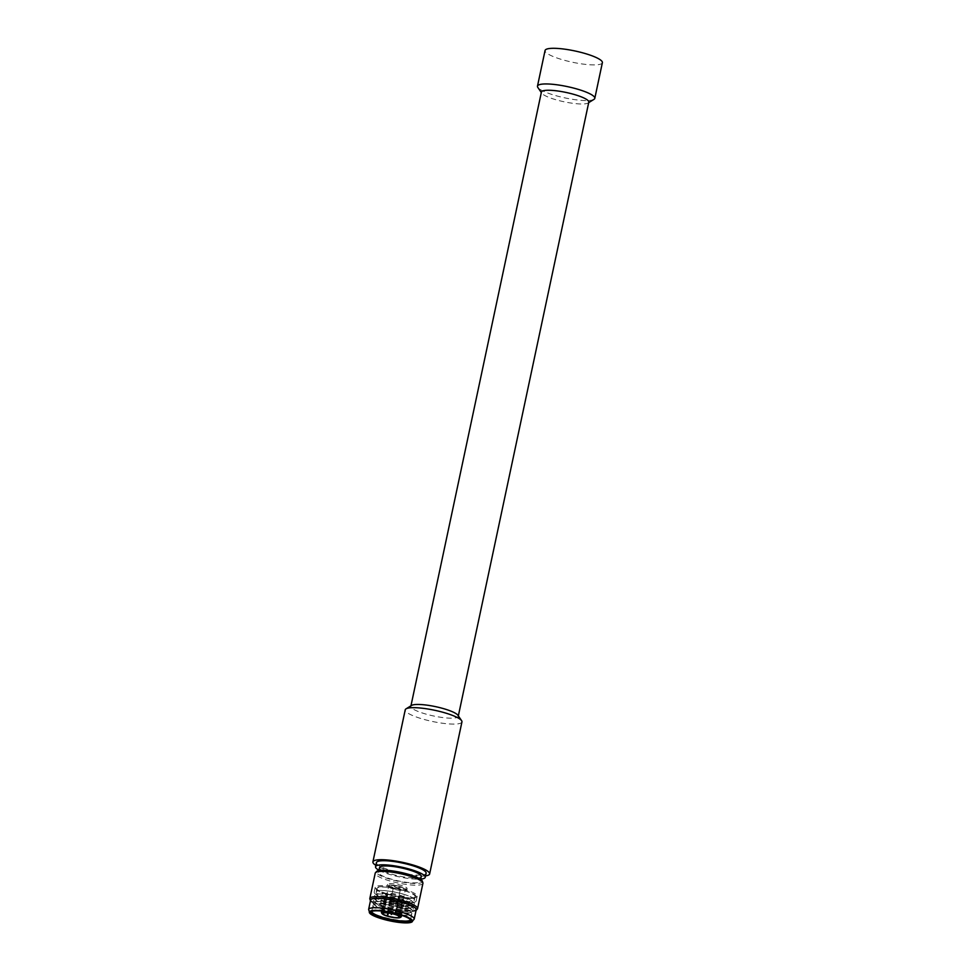 <?xml version="1.0" encoding="UTF-8"?>
<svg xmlns="http://www.w3.org/2000/svg" width="971" height="971" viewBox="0 0 971 971"><rect width="100%" height="100%" fill="white"/><g stroke="black" fill="none" stroke-linecap="round" stroke-linejoin="round"><path stroke-width="0.73" stroke-dasharray="4.86 3.64" d="M378.957 870.234A25.404 5.001 -168 0 0 389.432 874.361A25.404 5.001 -168 0 0 420.71 879.107M376.42 862.636A25.404 5.001 -168 0 0 390.306 870.271A25.404 5.001 -168 0 0 426.111 873.196M593.973 99.358A29.3 5.777 12 0 1 553.494 94.964A29.3 5.777 12 0 1 537.825 87.414M602.372 62.702A29.3 5.777 12 0 1 561.068 59.316A29.3 5.777 12 0 1 545.059 50.516M425.541 875.891A28.996 5.717 12 0 1 388.752 870.599A28.996 5.717 12 0 1 375.85 865.331M461.941 721.914A28.996 5.717 12 0 1 421.062 718.564A28.996 5.717 12 0 1 405.223 709.862M457.96 715.311A24.226 4.77 12 0 1 458.251 716.343A24.226 4.77 12 0 1 424.096 713.551A24.226 4.77 12 0 1 410.854 706.281A24.226 4.77 12 0 1 411.546 705.444M588.79 102.161A24.226 4.77 12 0 1 588.11 102.999A24.226 4.77 12 0 1 554.647 99.37A24.226 4.77 12 0 1 541.697 93.131A24.226 4.77 12 0 1 541.405 92.087M371.699 911.453A19.881 3.92 12 0 1 371.711 911.344A19.881 3.92 12 0 1 371.954 910.907A19.881 3.92 12 0 1 399.736 913.638A19.881 3.92 12 0 1 410.563 919.112A19.881 3.92 12 0 1 410.599 919.61A19.881 3.92 12 0 1 410.563 919.719M383.824 911.466A19.881 3.92 12 0 1 372.961 905.494A19.881 3.92 12 0 1 373.993 904.571A19.881 3.92 12 0 1 400.987 907.788A19.881 3.92 12 0 1 411.267 912.497A19.881 3.92 12 0 1 411.85 913.76A19.881 3.92 12 0 1 383.824 911.466M384.868 910.058A18.048 3.556 12 0 1 375.838 906.064A18.048 3.556 12 0 1 375.947 903.795A18.048 3.556 12 0 1 400.453 906.72A18.048 3.556 12 0 1 409.798 910.992A18.048 3.556 12 0 1 408.973 913.104A18.048 3.556 12 0 1 384.868 910.058M384.176 909.026A20.27 3.993 12 0 1 374.041 904.547A20.27 3.993 12 0 1 374.612 901.841A20.27 3.993 12 0 1 401.678 905.275A20.27 3.993 12 0 1 411.813 909.754A20.27 3.993 12 0 1 411.243 912.449A20.27 3.993 12 0 1 384.176 909.026M385.402 907.582A18.048 3.556 12 0 1 376.372 903.588A18.048 3.556 12 0 1 376.882 901.185A18.048 3.556 12 0 1 400.987 904.244A18.048 3.556 12 0 1 410.017 908.237A18.048 3.556 12 0 1 409.495 910.64A18.048 3.556 12 0 1 385.402 907.582M384.698 906.55A20.27 3.993 12 0 1 374.563 902.071A20.27 3.993 12 0 1 375.134 899.364A20.27 3.993 12 0 1 402.2 902.799A20.27 3.993 12 0 1 412.347 907.278A20.27 3.993 12 0 1 411.765 909.973A20.27 3.993 12 0 1 384.698 906.55M385.924 905.106A18.048 3.556 12 0 1 376.894 901.112A18.048 3.556 12 0 1 377.403 898.709A18.048 3.556 12 0 1 401.509 901.768A18.048 3.556 12 0 1 410.539 905.761A18.048 3.556 12 0 1 410.029 908.164A18.048 3.556 12 0 1 385.924 905.106M385.232 904.074A20.27 3.993 12 0 1 375.085 899.595A20.27 3.993 12 0 1 375.668 896.901A20.27 3.993 12 0 1 402.734 900.323A20.27 3.993 12 0 1 412.869 904.802A20.27 3.993 12 0 1 412.299 907.497A20.27 3.993 12 0 1 385.232 904.074M386.446 902.629A18.048 3.556 12 0 1 377.416 898.636A18.048 3.556 12 0 1 377.925 896.233A18.048 3.556 12 0 1 402.03 899.292A18.048 3.556 12 0 1 411.061 903.285A18.048 3.556 12 0 1 410.551 905.688A18.048 3.556 12 0 1 386.446 902.629M385.754 901.598A20.27 3.993 12 0 1 375.619 897.119A20.27 3.993 12 0 1 376.19 894.425A20.27 3.993 12 0 1 403.256 897.847A20.27 3.993 12 0 1 413.391 902.326A20.27 3.993 12 0 1 412.821 905.033A20.27 3.993 12 0 1 385.754 901.598M386.98 900.153A18.048 3.556 12 0 1 377.901 896.124A18.048 3.556 12 0 1 378.459 893.757A18.048 3.556 12 0 1 402.564 896.816A18.048 3.556 12 0 1 411.595 900.809A18.048 3.556 12 0 1 411.134 903.188A18.048 3.556 12 0 1 386.98 900.153M385.912 898.527A21.459 4.224 12 0 1 375.122 893.733A21.459 4.224 12 0 1 374.187 892.07A21.459 4.224 12 0 1 404.446 894.546A21.459 4.224 12 0 1 416.171 901.003A21.459 4.224 12 0 1 414.641 902.132A21.459 4.224 12 0 1 385.912 898.527M386.944 893.721A21.459 4.224 12 0 1 375.461 888.186A21.459 4.224 12 0 1 375.207 887.263A21.459 4.224 12 0 1 405.465 889.739A21.459 4.224 12 0 1 417.202 896.197A21.459 4.224 12 0 1 416.595 896.937A21.459 4.224 12 0 1 386.944 893.721M404.931 890.638A20.609 4.066 12 0 1 415.612 897.544A20.609 4.066 12 0 1 387.138 894.461A20.609 4.066 12 0 1 376.117 889.157A20.609 4.066 12 0 1 384.018 886.766A20.609 4.066 12 0 1 404.931 890.638M403.705 894.255A19.517 3.848 12 0 1 414.374 900.117A19.517 3.848 12 0 1 386.859 897.859A19.517 3.848 12 0 1 376.202 891.997A19.517 3.848 12 0 1 403.705 894.255M404.458 890.747A19.517 3.848 12 0 1 415.115 896.609A19.517 3.848 12 0 1 387.611 894.352A19.517 3.848 12 0 1 376.942 888.489A19.517 3.848 12 0 1 404.458 890.747M401.035 917A10.183 2.003 12 0 1 400.428 917.231L404.07 900.117A10.183 2.003 12 0 1 403.802 900.166L400.161 917.292A10.183 2.003 12 0 1 387.235 915.556L390.876 898.442A10.183 2.003 12 0 1 390.597 898.357A10.183 2.003 12 0 1 390.33 898.272L386.689 915.398A10.183 2.003 12 0 1 381.518 912.861M399.676 895.116A10.183 2.003 12 0 1 405.247 898.175A10.183 2.003 12 0 1 390.888 896.998A10.183 2.003 12 0 1 385.329 893.939A10.183 2.003 12 0 1 399.676 895.116M387.538 911.866A10.183 2.003 12 0 1 395.476 913.517L399.117 896.391A10.183 2.003 12 0 1 399.397 896.476A10.183 2.003 12 0 1 399.664 896.561L396.022 913.675M388.449 913.056L391.58 898.284A8.533 1.687 12 0 1 391.313 898.211A8.533 1.687 12 0 1 391.046 898.126L387.878 912.983M383.606 912.849L387.368 895.153A8.533 1.687 12 0 1 387.635 895.104L383.848 912.922M394.614 914.366L398.401 896.549A8.533 1.687 12 0 1 398.68 896.621A8.533 1.687 12 0 1 398.947 896.706L395.331 913.76M393.34 888.659A8.533 1.687 12 0 1 388.679 886.098A8.533 1.687 12 0 1 400.707 887.081A8.533 1.687 12 0 1 405.368 889.642A8.533 1.687 12 0 1 393.34 888.659M393 887.397A10.001 1.966 12 0 1 387.538 884.387A10.001 1.966 12 0 1 401.642 885.54A10.001 1.966 12 0 1 407.104 888.55A10.001 1.966 12 0 1 393 887.397M392.709 888.793A10.001 1.966 12 0 1 387.247 885.795A10.001 1.966 12 0 1 401.339 886.948A10.001 1.966 12 0 1 406.8 889.946A10.001 1.966 12 0 1 392.709 888.793M395.816 900.627A3.653 0.716 12 0 1 397.819 901.731A3.653 0.716 12 0 1 397.807 901.756A3.653 0.716 12 0 1 392.66 901.306A3.653 0.716 12 0 1 390.658 900.238A3.653 0.716 12 0 1 390.658 900.214A3.653 0.716 12 0 1 395.816 900.627M398.899 886.135A3.653 0.716 12 0 1 400.902 887.227A3.653 0.716 12 0 1 395.743 886.802A3.653 0.716 12 0 1 393.74 885.71A3.653 0.716 12 0 1 398.899 886.135M395.464 901.828A3.411 0.668 12 0 1 397.321 902.872A3.411 0.668 12 0 1 392.515 902.46A3.411 0.668 12 0 1 390.645 901.452A3.411 0.668 12 0 1 395.464 901.828M393.619 907.8L390.779 907.569L393.619 907.8M394.857 901.95L392.029 901.719L394.857 901.95M408.585 874.847A21.338 4.2 12 0 1 420.249 881.267A21.338 4.2 12 0 1 390.16 878.804A21.338 4.2 12 0 1 378.496 872.383A21.338 4.2 12 0 1 408.585 874.847M421.268 876.449A21.338 4.2 12 0 1 391.179 873.985A21.338 4.2 12 0 1 379.515 867.576M422.349 881.17A23.522 4.637 12 0 1 412.25 883.379A23.522 4.637 12 0 1 389.213 878.998A23.522 4.637 12 0 1 376.627 871.448M422.919 883.355A24.384 4.806 12 0 1 388.534 880.539A24.384 4.806 12 0 1 375.207 873.208M417.275 909.123A24.384 4.806 12 0 1 383.169 905.797A24.384 4.806 12 0 1 369.878 899.037M416.037 910.47A23.559 4.637 12 0 1 383.229 907.132A23.559 4.637 12 0 1 370.473 900.785M416.183 909.791A23.292 4.588 12 0 1 383.339 907.108A23.292 4.588 12 0 1 370.606 900.105M386.689 915.398L386.859 916.029M400.161 917.292L399.372 917.801M399.093 916.284L402.625 899.668A8.533 1.687 12 0 1 402.358 899.729L398.875 916.114M399.639 917.741L400.428 917.231M382.428 911.15L385.924 894.716A10.183 2.003 12 0 1 386.191 894.655L382.671 911.174M404.07 900.117L402.625 899.668M402.358 899.729L403.802 900.166M390.876 898.442L391.58 898.284M391.046 898.126L390.33 898.272M385.924 894.716L387.368 895.153M387.635 895.104L386.191 894.655M399.117 896.391L398.401 896.549M398.947 896.706L399.664 896.561M414.192 919.149A23.292 4.588 12 0 1 381.348 916.454A23.292 4.588 12 0 1 368.628 909.463M371.954 910.907L370.995 911.915M371.711 911.344L372.961 905.494M375.947 903.795L373.993 904.571L375.838 906.064M376.882 901.185L374.612 901.841M376.372 903.588L374.563 902.071M377.403 898.709L375.134 899.364M376.894 901.112L375.085 899.595M377.925 896.233L375.668 896.901M377.416 898.636L375.619 897.119M378.459 893.757L376.19 894.425M377.901 896.124L375.122 893.733M374.187 892.07L375.207 887.263M415.612 897.544L416.595 896.937M414.374 900.117L415.115 896.609M401.606 915.301L405.247 898.175M382.853 913.468L388.679 886.098M387.247 885.795L387.538 884.387M397.321 902.872L400.902 887.227M392.187 913.735L394.712 908.419L395.962 902.557M420.249 881.267L420.649 879.35M378.496 872.383L378.908 870.477M390.925 913.468L390.779 907.594L392.029 901.719M390.645 901.452L393.74 885.71M406.8 889.946L407.104 888.55M399.554 917.012L405.368 889.642M381.688 911.077L385.329 893.939M376.202 891.997L376.942 888.489M376.117 889.157L375.461 888.186M416.171 901.003L417.202 896.197M411.134 903.188L414.641 902.132M411.595 900.809L413.391 902.326M410.551 905.688L412.821 905.033M411.061 903.285L412.869 904.802M410.029 908.164L412.299 907.497M410.539 905.761L412.347 907.278M409.495 910.64L411.765 909.973M410.017 908.237L411.813 909.754M408.973 913.104L411.243 912.449M409.798 910.992L411.267 912.497M410.599 919.61L411.85 913.76M410.563 919.112L411.024 920.411"/><path stroke-width="1.46" d="M420.71 879.107A25.404 5.001 -168 0 0 425.237 877.298A25.404 5.001 -168 0 0 411.364 869.664A25.404 5.001 -168 0 0 375.546 866.727A25.404 5.001 -168 0 0 378.957 870.234M425.237 877.298L426.111 873.196A25.404 5.001 -168 0 0 412.226 865.562A25.404 5.001 -168 0 0 376.42 862.636L375.546 866.727M541.308 92.561L537.825 87.414A29.3 5.777 12 0 1 537.473 86.164A29.3 5.777 12 0 1 578.789 89.538A29.3 5.777 12 0 1 594.798 98.35A29.3 5.777 12 0 1 593.973 99.358L588.693 102.635M537.473 86.164L545.059 50.516A29.3 5.777 12 0 1 586.363 53.891A29.3 5.777 12 0 1 602.372 62.702L594.798 98.35M375.85 865.331A28.996 5.717 12 0 1 372.913 861.884A28.996 5.717 12 0 1 413.78 865.234A28.996 5.717 12 0 1 429.631 873.936A28.996 5.717 12 0 1 425.541 875.891M372.913 861.884L405.223 709.862A28.996 5.717 12 0 1 406.036 708.854A28.996 5.717 12 0 1 446.102 713.2A28.996 5.717 12 0 1 461.601 720.664A28.996 5.717 12 0 1 461.941 721.914L429.631 873.936M406.036 708.854L411.546 705.444A24.226 4.77 12 0 1 445.009 709.073A24.226 4.77 12 0 1 457.96 715.311L461.601 720.664M410.964 705.796L541.405 92.087A24.226 4.77 12 0 1 575.56 94.879A24.226 4.77 12 0 1 588.79 102.161L458.348 715.87M382.016 918.554A20.609 4.066 12 0 1 370.995 911.915A20.609 4.066 12 0 1 399.809 914.731A20.609 4.066 12 0 1 411.024 920.411A20.609 4.066 12 0 1 402.249 922.389A20.609 4.066 12 0 1 382.016 918.554M410.563 919.719A19.881 3.92 12 0 1 382.574 917.316A19.881 3.92 12 0 1 371.699 911.453M395.331 913.76L395.161 914.536L396.022 913.675A10.183 2.003 12 0 1 401.314 916.648A10.183 2.003 12 0 1 401.035 917L400.186 917.534A9.455 1.857 12 0 1 399.639 917.741L398.838 917.498L399.093 916.284M387.878 912.983L387.247 915.944A8.533 1.687 12 0 1 382.853 913.468A8.533 1.687 12 0 1 383.581 912.983L383.606 912.849M382.671 911.174L383.848 912.922A8.533 1.687 12 0 1 394.614 914.366L395.476 913.517M390.925 913.468L391.301 914.536L392.187 913.735M378.908 870.477L379.515 867.576A21.338 4.2 12 0 1 409.604 870.04A21.338 4.2 12 0 1 421.268 876.449L420.649 879.35M370.473 900.785A23.559 4.637 12 0 1 370.388 900.603L369.878 899.037A24.384 4.806 12 0 1 369.842 898.478L375.207 873.208A24.384 4.806 12 0 1 375.474 872.711L376.627 871.448A23.522 4.637 12 0 1 409.531 874.653A23.522 4.637 12 0 1 422.349 881.17L422.883 882.785A24.384 4.806 12 0 1 422.919 883.355L417.554 908.613A24.384 4.806 12 0 1 417.275 909.123L416.171 910.337A23.559 4.637 12 0 1 416.037 910.47M375.474 872.711A24.384 4.806 12 0 1 409.592 876.024A24.384 4.806 12 0 1 422.883 882.785M369.842 898.478A24.384 4.806 12 0 1 404.227 901.282A24.384 4.806 12 0 1 417.554 908.613M370.388 900.603A23.559 4.637 12 0 1 380.498 898.381A23.559 4.637 12 0 1 403.56 902.763A23.559 4.637 12 0 1 416.171 910.337M403.451 902.787A23.292 4.588 12 0 1 416.183 909.791L414.192 919.149A23.292 4.588 12 0 0 401.46 912.145A23.292 4.588 12 0 0 368.628 909.463L370.606 900.105A23.292 4.588 12 0 1 403.451 902.787M400.44 914.597A22.078 4.345 12 0 1 411.473 922.207A22.078 4.345 12 0 1 381.385 918.687A22.078 4.345 12 0 1 369.866 913.359A22.078 4.345 12 0 1 377.464 910.422A22.078 4.345 12 0 1 400.44 914.597M383.035 912.679A9.455 1.857 12 0 1 395.015 914.281M382.55 911.781A10.183 2.003 12 0 1 387.538 911.866M387.247 915.944L386.859 916.029A9.455 1.857 12 0 1 382.076 913.675A9.455 1.857 12 0 1 382.768 912.74L383.581 912.983M382.768 912.74L382.428 911.15M382.076 913.675L381.518 912.861A10.183 2.003 12 0 1 381.397 912.424A10.183 2.003 12 0 1 382.283 911.842M398.875 916.114L398.571 917.559L399.372 917.801A9.455 1.857 12 0 1 387.405 916.199L388.449 913.056M398.571 917.559A8.533 1.687 12 0 1 387.793 916.114M387.405 916.199L387.235 915.556M395.161 914.536A8.533 1.687 12 0 1 399.554 917.012A8.533 1.687 12 0 1 398.838 917.498M395.561 914.451A9.455 1.857 12 0 1 400.186 917.534M401.314 916.648L401.606 915.301M411.473 922.207L414.192 919.149M369.866 913.359L368.628 909.463M381.397 912.424L381.688 911.077"/></g></svg>
